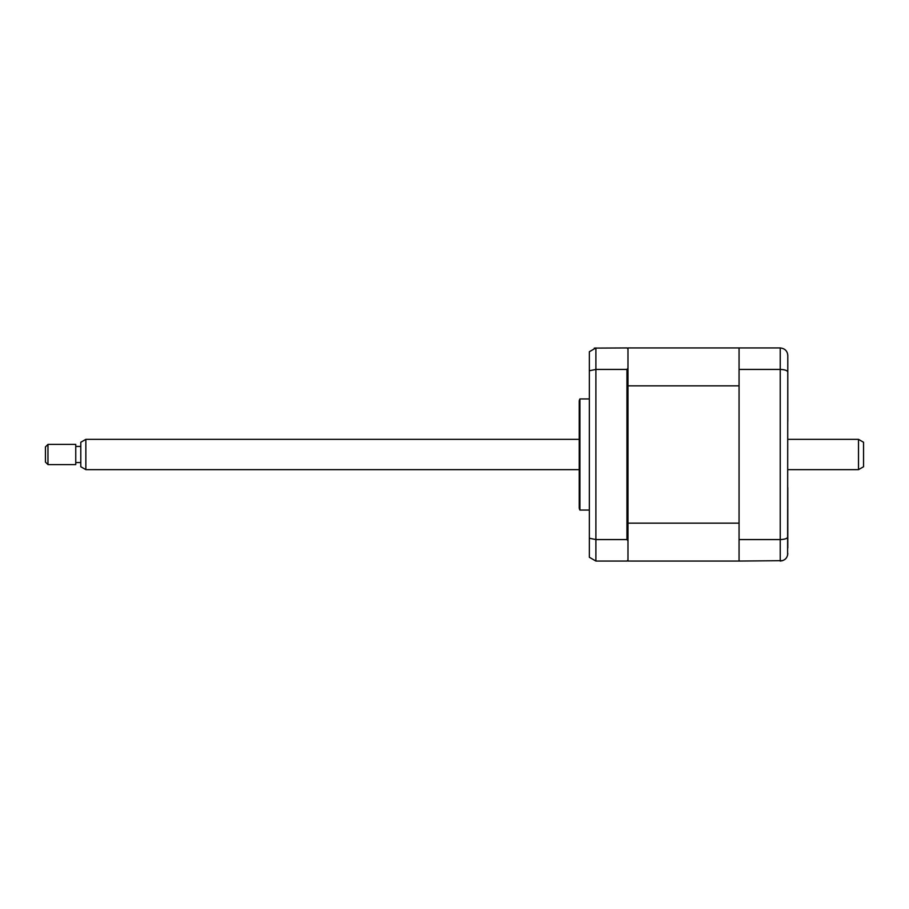 <?xml version="1.0" encoding="UTF-8"?>
<svg xmlns="http://www.w3.org/2000/svg" width="909" height="909" viewBox="0 0 909 909"><rect width="100%" height="100%" fill="white"/><g stroke="black" fill="none" stroke-linecap="round" stroke-linejoin="round"><path stroke-width="1.36" d="M589.339 398.949L579.908 398.949L579.908 510.051L589.339 510.051M579.908 510.051A5.045 5.045 0 0 1 579.238 507.529L579.238 401.471A5.045 5.045 0 0 1 579.908 398.949M627.971 523.152L739.062 523.152L739.062 385.848L627.971 385.848L627.971 540.821L626.96 539.571L626.96 369.429L627.971 368.179L626.96 369.429L595.895 369.429L589.339 370.77L589.339 538.23L595.895 539.571L595.895 561.058L626.96 561.058L627.971 560.046L627.971 561.058L739.062 561.058L739.062 347.942L780.229 347.942C784.921 348.488 787.444 351.022 787.796 355.521L787.614 555.138M627.971 385.848L627.971 348.954L626.96 347.942L594.304 348.113M626.96 539.571L595.895 539.571L595.895 347.942L589.339 351.738L589.339 370.77M589.339 538.23L589.339 557.262L595.895 561.058M627.971 540.821L627.971 560.046M787.796 361.078L787.796 421.424M787.796 487.576L787.796 547.922M739.062 369.429L780.229 369.429C784.921 369.611 787.444 370.508 787.796 372.122M739.062 539.571L780.229 539.571C784.921 539.389 787.444 538.492 787.796 536.878M739.062 561.058L782.626 560.66M780.229 347.942L780.229 561.058C784.921 560.512 787.444 557.978 787.796 553.479M739.062 347.942L627.971 347.942L627.971 348.954M858.505 439.354L863.55 442.263L863.55 466.737L858.505 469.646L858.505 439.354L787.796 439.354M85.855 469.646L80.799 466.737L80.799 442.263L85.855 439.354L85.855 469.646L579.238 469.646M47.972 450.012L47.972 464.601L75.754 464.601L75.754 444.399L47.972 444.399L47.972 450.012M47.972 464.601L45.45 462.079L45.45 446.921L47.972 444.399M787.796 469.646L858.505 469.646M80.799 462.579L75.754 462.579M80.799 446.421L75.754 446.421M85.855 439.354L579.238 439.354"/></g></svg>
